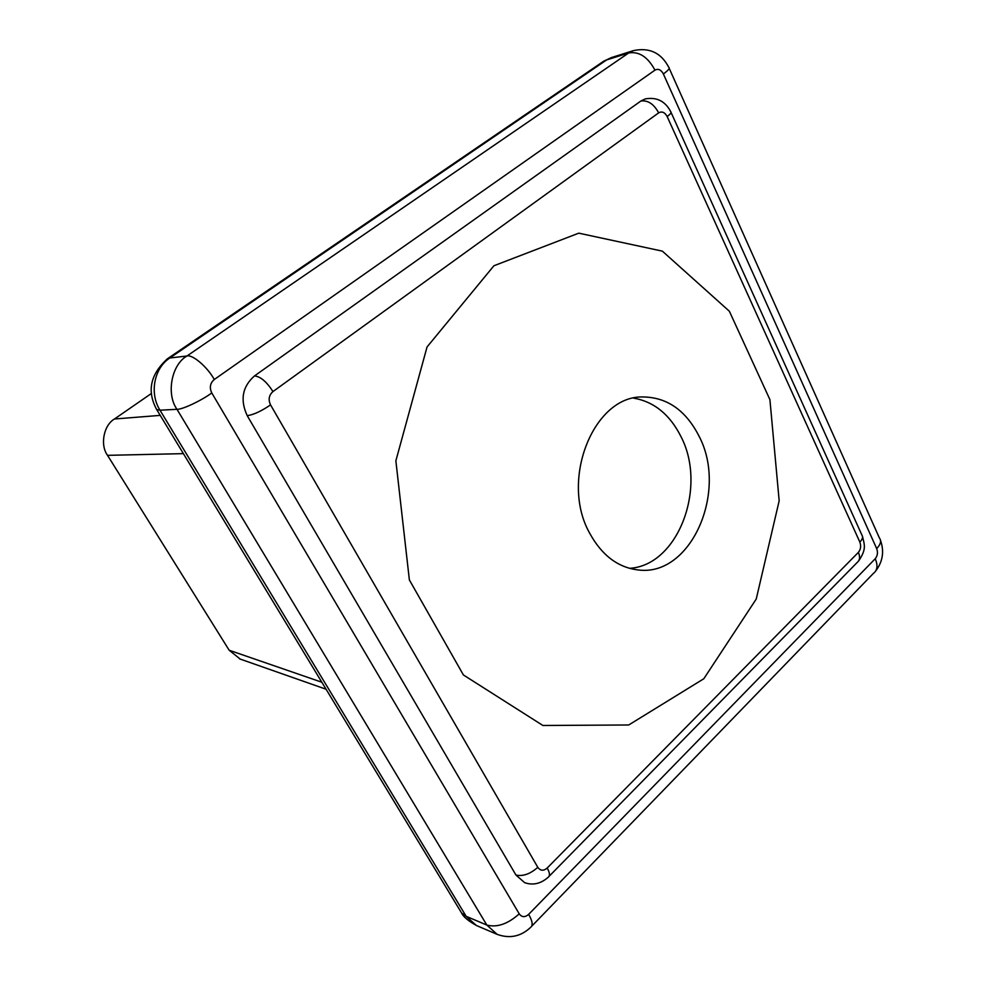 <?xml version="1.0" encoding="UTF-8"?>
<svg xmlns="http://www.w3.org/2000/svg" width="986" height="986" viewBox="0 0 986 986"><rect width="100%" height="100%" fill="white"/><g stroke="black" fill="none" stroke-linecap="round" stroke-linejoin="round"><path stroke-width="1.48" d="M247.227 415.673C253.55 414.773 261.327 411.187 270.546 404.889L537.801 867.323C540.402 870.885 543.532 871.119 547.181 868.037C549.855 872.746 550.176 875.839 548.13 877.318C540.759 883.764 532.921 885.539 524.638 882.655L515.937 875.026L247.227 415.673C239.918 399.934 242.334 386.685 254.487 375.925L640.888 101.016L645.275 98.908C656.725 96.874 665.217 101.139 670.726 111.701C671.737 112.404 670.542 114.019 667.152 116.533L859.841 542.078C862.565 539.33 863.206 536.914 861.789 534.831L671.084 112.49M240.214 659.079L229.171 650.242L107.536 455.347C99.869 445.056 103.69 425.102 114.462 419.001L151.499 393.414M493.924 265.752L427.049 346.961L395.867 460.819L409.363 579.916L463.395 674.954L542.904 725.486L628.711 724.981L703.794 678.762L756.237 599.057L779.174 500.802L769.906 399.613L729.357 311.231L662.37 251.147L578.77 233.164L493.924 265.752M699.123 436.33C685.849 410.287 667.029 397.161 642.625 396.951C593.671 395.719 559.629 480.157 589.702 533.253C601.83 555.34 618.012 567.579 638.262 569.957C690.927 577.02 728.186 491.57 699.123 436.33M602.089 62.303L611.382 57.595L633.505 50.594L628.698 52.961L186.946 356.008L169.789 358.004L166.523 359.409M156.059 408.487L156.712 409.584L159.991 410.201C149.28 393.328 154.05 368.185 169.789 358.004L606.612 59.924L628.698 52.961C639.088 51.223 647.839 56.954 654.963 70.142L214.27 379.511C210.104 383.135 209.279 387.621 211.78 392.946L519.24 913.862C521.853 917.35 524.983 917.522 528.644 914.379C532.613 921.207 533.179 925.607 530.382 927.592C520.657 936.589 509.589 938.845 497.141 934.358L486.825 925.053L466.168 916.327L461.633 913.061L460.08 910.497M497.141 934.358L476.398 925.497L466.168 916.327L159.991 410.201L176.987 409.313L486.825 925.053C497.043 927.74 507.852 924.018 519.24 913.862M476.398 925.497C468.067 920.764 463.149 916.623 461.633 913.061L156.712 409.584C146.692 391.183 150.328 374.199 167.632 358.645L603.678 61.218L611.382 57.595M629.413 568.318C678.011 565.853 707.566 487.257 680.932 436.527C669.827 414.514 654.088 401.721 633.702 398.147M254.487 375.925C260.514 376.529 266.664 381.742 272.962 391.565L658.66 112.86C653.878 104.035 647.95 100.091 640.888 101.016M515.937 875.026C522.937 876.579 530.221 874.015 537.801 867.323M547.181 868.037L858.362 552.394C860.334 556.819 859.915 560.208 857.117 562.538L549.214 876.209M858.362 552.394C860.753 549.436 861.246 545.997 859.841 542.078M270.546 404.889C268.118 399.626 268.919 395.189 272.962 391.565M667.152 116.533C664.81 112.281 661.988 111.061 658.66 112.86M531.861 926.064L873.423 573.371C877.441 570.352 878.045 565.459 875.248 558.717C877.577 555.808 878.058 552.443 876.69 548.623C880.683 544.358 881.595 540.833 879.438 538.036L669.198 68.317M321.83 682.226L229.171 650.242M183.384 453.634L107.536 455.347M876.69 548.623L663.368 73.95C668.348 70.351 670.135 68.145 668.742 67.294C661.224 52.85 649.478 47.279 633.505 50.594M211.78 392.946C201.366 400.661 182.139 409.683 176.987 409.313C165.981 393.981 171.527 364.61 186.946 356.008C192.48 354.22 207.565 367.112 214.27 379.511M663.368 73.95C661.051 69.698 658.254 68.428 654.963 70.142M875.248 558.717L528.644 914.379M160.225 415.377L114.462 419.001M862.553 536.569C864.266 544.666 866.916 548.623 858.732 560.861M880.572 540.599C884.368 551.519 882.766 561.613 875.778 570.882M326.07 689.226L239.425 658.808"/></g></svg>
